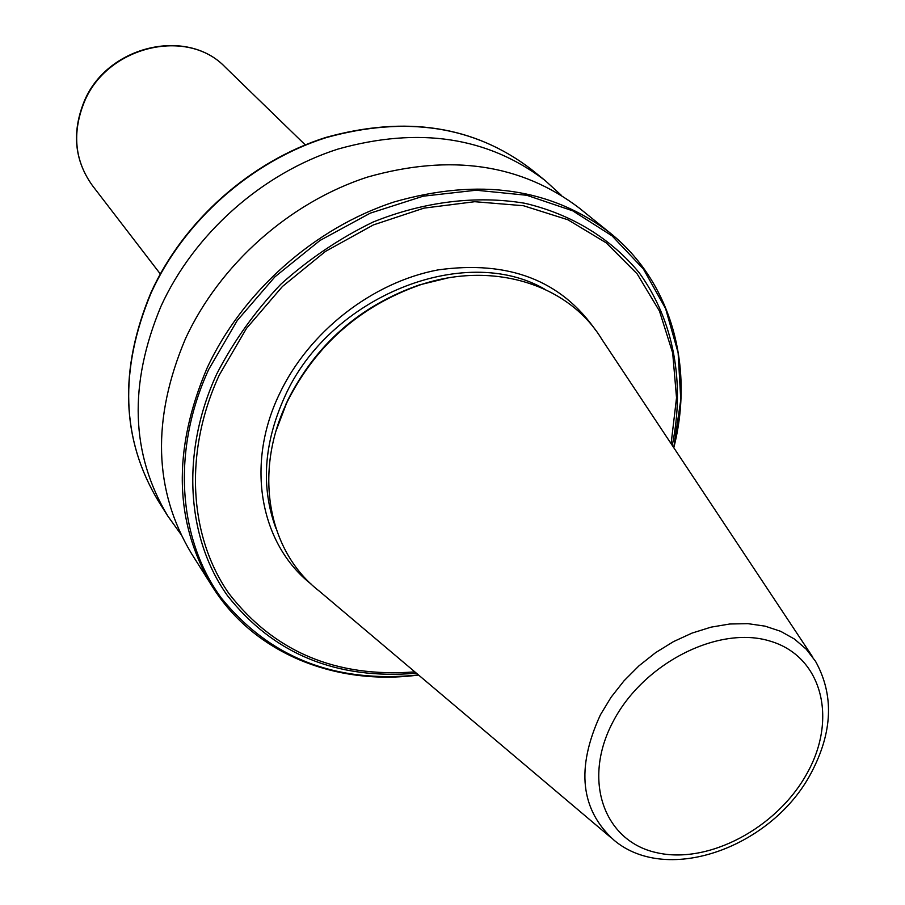 <?xml version="1.0" encoding="UTF-8"?>
<svg xmlns="http://www.w3.org/2000/svg" width="905" height="905" viewBox="0 0 905 905"><rect width="100%" height="100%" fill="white"/><g stroke="black" fill="none" stroke-linecap="round" stroke-linejoin="round"><path stroke-width="1.36" d="M610.581 837.306L319.216 591.056C268.989 552.322 253.276 474.91 285.822 404.84L287.134 402.012C315.935 344.839 360.473 305.72 420.757 284.679C494.13 260.448 569.2 284.996 601.87 339.364L812.826 657.222M276.274 430.248L287.462 400.802C315.913 344.307 359.919 305.664 419.49 284.883L447.104 278.129M185.344 338.99C219.553 264.543 289.849 202.132 367.803 176.995C450.781 153.522 521.314 163.918 579.415 208.184L610.015 232.879C551.032 187.957 479.107 177.64 394.229 201.928C314.476 227.902 242.336 291.964 207.064 368.109C172.289 450 174.111 522.909 212.505 586.836L191.509 553.589C153.68 490.612 151.621 419.083 185.344 338.99M180.762 534.097L167.9 516.189C130.727 454.321 128.419 384.365 160.966 306.32C194.009 233.773 262.224 173.206 338.142 149.02C418.97 126.451 487.919 136.915 544.991 180.4L561.292 195.265M92.434 185.593C74.595 160.638 71.744 132.831 83.882 102.174C106.224 45.951 186.826 26.596 225.322 67.253C187.256 26.856 106.473 46.223 84.052 102.604C71.948 133.227 74.742 160.886 92.434 185.593L160.287 273.932M811.174 772.938C772.78 846.413 668.297 885.475 614.337 840.474C580.444 810.066 575.806 768.175 600.422 714.814L611.045 697.303L624.009 680.82L638.987 665.808L655.616 652.641L673.467 641.634L692.087 633.07L711.025 627.154L729.792 623.998L747.937 623.658L765.03 626.136L780.664 631.317L794.477 639.066L806.185 649.145L815.541 661.317C834.116 694.916 832.724 731.987 811.378 772.553M275.946 528.418C260.798 487.343 263.672 443.586 284.555 397.137C328.798 296.75 464.129 242.54 544.652 289.148M311.23 584.144C260.369 544.38 245.176 465.08 279.351 394.15C308.628 331.943 372.204 282.27 437.975 269.916C508.452 260.074 561.1 280.312 595.931 330.63M414.852 671.883C336.072 677.902 274.125 651.815 229.01 593.646C188.953 536.461 183.636 452.296 219.236 375.123L246.499 328.379L282.462 286.466L325.449 251.42L373.392 224.915L423.97 208.127L474.763 201.702L523.452 205.729L567.888 219.757L606.26 242.868L637.131 273.83L659.485 311.094L672.687 352.995L676.533 397.781L671.114 443.699M416.424 673.207C336.479 680.006 273.434 654.066 227.279 595.388C186.306 537.683 180.627 452.308 216.725 374.014C233.479 341.524 254.837 311.603 280.799 284.249C308.922 259 339.658 238.275 372.996 222.087C423.97 201.487 476.664 195.152 524.889 203.286C571.847 214.338 611.26 238.705 639.383 273.005C674.033 320.856 685.108 383.188 672.245 445.407M418.483 674.949C335.698 683.603 269.95 657.946 221.239 597.956C178.002 538.905 171.418 450.509 208.727 369.398L237.212 320.562L274.905 276.851L319.997 240.459L370.247 213.161L423.167 196.193L476.177 190.22L526.778 195.276L572.718 210.82L612.074 235.866L643.387 269L665.594 308.582L678.128 352.803L680.786 399.772L673.739 447.658M151.067 293.05C183.625 221.284 251.013 161.463 326.094 137.651C406.051 115.455 474.344 125.931 530.986 169.099C474.141 125.818 405.745 115.263 325.811 137.447C250.753 161.226 183.477 220.933 150.931 292.666C118.838 369.873 121.281 439.31 158.285 500.974C121.394 439.559 118.985 370.258 151.067 293.05M612.968 721.862C643.116 663.342 718.389 625.117 769.929 641.057C821.944 656.136 837.849 718.287 807.226 773.028C777.316 827.973 708.049 864.931 656.204 852.567C603.94 841.05 582.039 780.167 612.968 721.862M225.322 67.253L305.234 144.868M419.49 284.883L420.757 284.679M673.795 447.737C694.316 366.966 671.612 282.168 610.015 232.879M544.991 180.4L530.986 169.099M167.9 516.189L158.285 500.974M418.563 675.017C335.959 686.069 254.35 653.715 212.505 586.836M286.161 403.596L285.822 404.84"/></g></svg>
